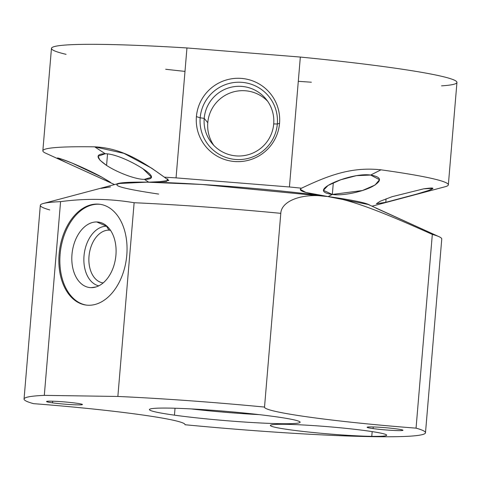 <?xml version="1.0" encoding="UTF-8"?>
<svg xmlns="http://www.w3.org/2000/svg" width="481" height="481" viewBox="0 0 481 481"><rect width="100%" height="100%" fill="white"/><g stroke="black" fill="none" stroke-linecap="round" stroke-linejoin="round"><path stroke-width="0.72" d="M155.555 182.185L168.825 180.483L164.358 177.176A203.463 12.488 4.8 0 1 176.052 177.874L289.424 186.977A203.463 12.488 4.8 0 1 301.539 188.191C297.986 190.025 300.878 192.755 328.132 196.573A127.501 7.822 4.8 0 1 369.811 205.183A127.501 7.822 -175.2 0 0 328.132 196.573L332.329 194.444C342.057 196.116 361.754 192.039 372.138 186.67C382.377 180.85 381.878 176.978 370.647 175.054L380.982 169.823C351.743 166.642 328.77 175.252 301.539 188.191A203.463 12.488 -175.2 0 0 289.424 186.977L300.33 57.059A203.463 12.488 4.8 0 1 456.95 82.425L448.352 184.848A203.463 12.488 -175.2 0 0 380.982 169.823A203.463 12.488 4.8 0 1 445.262 186.706L372.029 206.193M116.901 183.946A127.501 7.822 4.8 0 1 148.707 182.167A127.501 7.822 -175.2 0 0 116.901 183.946M420.033 228.042L439.039 236.694A201.425 12.362 -175.2 0 0 432.323 234.409C391.36 215.999 352.284 199.477 327.97 196.597C302.856 192.634 281.409 200.643 280.796 213.336L264.526 407.064A135.642 8.321 -175.2 0 0 264.514 407.13A135.642 8.321 -175.2 0 0 416.053 428.144L432.323 234.409C391.36 215.999 352.284 199.477 327.97 196.597L327.97 196.597C302.856 192.634 281.409 200.643 280.796 213.336A201.425 12.362 -175.2 0 0 134.127 202.723C109.921 198.653 85.408 198.286 60.576 201.641A201.425 12.362 -175.2 0 0 43.386 203.475L118.512 183.52L146.933 182.173L201.96 184.457L327.904 196.567C276.256 189.219 184.74 182.083 142.899 182.143C103.571 182.636 108.82 186.616 158.64 194.077M66.781 162.8L45.593 153.144A203.463 12.488 4.8 0 1 94.673 146.831A203.463 12.488 -175.2 0 0 42.851 150.8L51.455 48.377A203.463 12.488 4.8 0 1 186.959 47.956L176.052 177.874A203.463 12.488 -175.2 0 0 164.358 177.176C140.831 160.149 120.767 148.082 94.673 146.831L105.237 153.74C95.274 153.956 95.719 157.858 106.578 165.434C117.568 172.601 135.762 179.521 144.414 179.359L148.707 182.167L166.757 181.349L167.797 178.728M385.786 202.315C397.041 199.525 417.165 194.162 426.262 191.258C435.9 188.023 435.016 187.223 423.605 188.859L392.135 196.675L380.255 201.22L376.395 203.74L385.786 202.315L386.081 198.809L385.786 202.315L417.147 193.975L428.926 190.362L432.924 188.305L423.605 188.859M110.564 182.479L101.744 177.104C91.222 171.206 72.246 162.782 63.648 159.812C54.539 156.656 55.417 157.576 66.276 162.572L107.756 181.469L110.155 182.107L101.744 177.104L72.252 163.155L61.135 158.928L57.383 158.051L66.276 162.572L103.15 179.347M66.077 54.335A203.463 12.488 4.8 0 1 186.959 47.956L300.33 57.059A203.463 12.488 4.8 0 1 441.54 85.865M311.375 82.209A203.463 12.488 4.8 0 1 298.298 81.319M184.993 71.392A203.463 12.488 4.8 0 1 165.692 69.27M164.358 177.176L151.749 168.236L124.002 153.373L94.673 146.831L105.237 153.74C114.839 153.734 132.016 161.628 142.983 168.801C132.016 161.628 114.839 153.734 105.237 153.74L98.07 156.247L99.952 160.191L106.578 165.434L107.546 153.89L106.578 165.434C117.568 172.601 135.762 179.521 144.414 179.359L148.707 182.167M142.983 168.801C153.842 175.902 154.323 179.419 144.414 179.359L151.557 177.261L142.983 168.801M300.336 189.376L305.856 192.466L328.132 196.573L332.329 194.444L362.385 190.542L375.048 185.035L379.527 179.72L370.647 175.054L356.427 175.649L340.77 179.762L328.078 185.438L323.394 190.332L332.329 194.444L333.315 182.732L332.329 194.444C320.917 192.857 320.508 189.298 331.114 183.778C341.799 178.409 359.878 173.443 370.647 175.054L380.982 169.823C351.743 166.642 328.77 175.252 301.539 188.191M300.33 57.059L289.424 186.977L176.052 177.874L186.959 47.956L300.33 57.059M279.551 123.304A41.775 41.625 -39.3 0 0 241.468 78.409A41.775 41.625 -39.3 0 0 196.41 116.624A41.775 41.625 -39.3 0 0 234.494 161.514A41.775 41.625 -39.3 0 0 279.551 123.304A41.775 41.625 -39.3 0 0 241.468 78.409A41.775 41.625 -39.3 0 0 196.41 116.624L200.174 117.803A38.763 38.624 140.7 0 1 241.985 82.341A38.763 38.624 140.7 0 1 277.321 123.996L279.551 123.304L277.321 123.996A38.763 38.624 140.7 0 1 235.51 159.458A38.763 38.624 140.7 0 1 200.174 117.803L196.41 116.624A41.775 41.625 -39.3 0 0 234.494 161.514A41.775 41.625 -39.3 0 0 279.551 123.304M277.321 123.996L273.707 123.942A34.927 34.8 140.7 0 1 236.039 155.892A34.927 34.8 140.7 0 1 204.203 118.362L200.174 117.803A38.763 38.624 -39.3 0 0 235.51 159.458A38.763 38.624 -39.3 0 0 277.321 123.996A38.763 38.624 -39.3 0 0 241.985 82.341A38.763 38.624 -39.3 0 0 200.174 117.803L204.203 118.362A34.927 34.8 140.7 0 1 241.871 86.412A34.927 34.8 140.7 0 1 273.707 123.942L277.321 123.996M273.707 123.942A34.927 34.8 -39.3 0 0 228.637 87.897A34.927 34.8 -39.3 0 0 204.203 118.362L207.774 122.727A34.927 34.8 140.7 0 1 267.676 101.281A34.927 34.8 -39.3 0 0 207.774 122.727L204.203 118.362A34.927 34.8 -39.3 0 0 249.272 154.407A34.927 34.8 -39.3 0 0 273.707 123.942M213.804 145.388A34.927 34.8 140.7 0 1 207.774 122.727A34.927 34.8 -39.3 0 0 213.804 145.388M43.386 203.475A201.425 12.362 -175.2 0 0 49.753 209.926M327.904 196.567L368.296 204.491L379.287 209.5M378.403 209.097L420.412 228.216L375.889 208.081M425.493 432.756A201.425 12.362 -175.2 0 0 416.053 428.144L432.323 234.409A201.425 12.362 4.8 0 1 441.756 239.021L425.493 432.756A201.425 12.362 -175.2 0 1 185.017 424.735L185.017 424.735A135.642 8.321 -175.2 0 0 185.023 424.669A135.642 8.321 -175.2 0 0 33.49 403.655A201.425 12.362 4.8 0 1 44.306 395.37L117.863 396.458A201.425 12.362 4.8 0 1 264.526 407.064A135.642 8.321 -175.2 0 0 416.053 428.144A201.425 12.362 4.8 0 1 185.017 424.735A135.642 8.321 -175.2 0 0 33.49 403.655A201.425 12.362 -175.2 0 1 24.05 399.044A201.425 12.362 -175.2 0 1 44.306 395.37L60.576 201.641L44.306 395.37L117.863 396.458L134.127 202.723A201.425 12.362 4.8 0 1 280.796 213.336L264.526 407.064A201.425 12.362 -175.2 0 0 117.863 396.458L134.127 202.723C109.921 198.653 85.408 198.286 60.576 201.641A201.425 12.362 4.8 0 0 40.32 205.315L24.05 399.044M174.453 415.157A75.619 4.642 -175.2 0 0 280.868 423.701A75.619 4.642 -175.2 0 0 275.084 416.642A75.619 4.642 -175.2 0 0 168.675 408.098A75.619 4.642 -175.2 0 0 174.453 415.157A75.619 4.642 -175.2 0 0 255.309 422.709A75.619 4.642 -175.2 0 0 300.126 422.228A75.619 4.642 -175.2 0 0 275.084 416.642A75.619 4.642 -175.2 0 0 194.234 409.084A75.619 4.642 -175.2 0 0 149.417 409.572A75.619 4.642 -175.2 0 0 174.453 415.157L175.036 408.243L174.453 415.157M371.777 436.345A58.327 3.577 -175.2 0 0 367.322 430.898A58.327 3.577 -175.2 0 0 285.245 424.308A58.327 3.577 -175.2 0 0 289.7 429.755A58.327 3.577 -175.2 0 0 371.777 436.345A58.327 3.577 -175.2 0 0 386.634 435.209A58.327 3.577 -175.2 0 0 349.428 428.727A58.327 3.577 -175.2 0 0 285.245 424.308A58.327 3.577 -175.2 0 0 270.388 425.451A58.327 3.577 -175.2 0 0 307.593 431.932A58.327 3.577 -175.2 0 0 371.777 436.345L372.174 431.607L371.777 436.345M373.088 428.595A17.971 1.1 -175.2 0 0 398.376 430.621A17.971 1.1 -175.2 0 0 397.005 428.944A17.971 1.1 -175.2 0 0 371.711 426.918A17.971 1.1 -175.2 0 0 373.088 428.595A17.971 1.1 -175.2 0 0 392.304 430.387A17.971 1.1 -175.2 0 0 402.952 430.273A17.971 1.1 -175.2 0 0 397.005 428.944A17.971 1.1 -175.2 0 0 377.789 427.152A17.971 1.1 -175.2 0 0 367.135 427.266A17.971 1.1 -175.2 0 0 373.088 428.595L373.226 426.948L373.088 428.595M52.537 402.856A17.971 1.1 -175.2 0 0 77.826 404.882A17.971 1.1 -175.2 0 0 76.455 403.204A17.971 1.1 -175.2 0 0 51.166 401.178A17.971 1.1 -175.2 0 0 52.537 402.856A17.971 1.1 -175.2 0 0 71.753 404.647A17.971 1.1 -175.2 0 0 82.407 404.533A17.971 1.1 -175.2 0 0 76.455 403.204A17.971 1.1 -175.2 0 0 57.239 401.413A17.971 1.1 -175.2 0 0 46.585 401.527A17.971 1.1 -175.2 0 0 52.537 402.856L52.676 401.208L52.537 402.856M191.185 408.922A73.244 4.497 -175.2 0 0 259.049 414.622A73.244 4.497 4.8 0 1 191.185 408.922M97.192 204.07A50.866 33.706 -82.1 0 0 59.103 254.166A50.866 33.706 -82.1 0 0 88.696 305.255A50.866 33.706 -82.1 0 0 126.792 255.164A50.866 33.706 -82.1 0 0 97.192 204.07A50.866 33.706 -82.1 0 0 59.301 252.092A50.866 33.706 -82.1 0 0 85.937 305.044A50.866 33.706 -82.1 0 0 88.696 305.255A50.866 33.706 -82.1 0 0 126.587 257.239A50.866 33.706 -82.1 0 0 99.952 204.281A50.866 33.706 -82.1 0 0 97.192 204.07L98.202 204.215L97.192 204.07M86.442 305.11A50.866 33.706 97.9 0 1 60.353 251.852A50.866 33.706 97.9 0 1 98.202 204.215A50.866 33.706 97.9 0 1 100.457 204.359A50.866 33.706 -82.1 0 0 98.202 204.215A50.866 33.706 -82.1 0 0 60.353 251.852A50.866 33.706 -82.1 0 0 86.442 305.11M91.192 287.656A33.027 21.885 97.9 0 1 71.976 254.479A33.027 21.885 97.9 0 1 96.711 221.951A33.027 21.885 97.9 0 1 115.927 255.128A33.027 21.885 97.9 0 1 91.192 287.656L95.881 286.989L91.192 287.656A33.027 21.885 -82.1 0 0 93.561 287.5A33.027 21.885 -82.1 0 0 115.626 257.816A33.027 21.885 -82.1 0 0 102.495 223.238A33.027 21.885 -82.1 0 0 96.711 221.951A33.027 21.885 -82.1 0 0 71.976 254.479A33.027 21.885 -82.1 0 0 91.192 287.656M106.578 226.238L96.711 221.951L106.578 226.238A30.129 19.968 97.9 0 1 107.047 226.256A30.129 19.968 -82.1 0 0 106.578 226.238L108.916 230.134A26.587 17.617 97.9 0 1 110.48 230.261A26.587 17.617 -82.1 0 0 110.359 230.243A26.587 17.617 -82.1 0 0 108.916 230.134L106.578 226.238A30.129 19.968 -82.1 0 0 84.241 253.812A30.129 19.968 -82.1 0 0 98.761 285.84A30.129 19.968 97.9 0 1 84.241 253.812A30.129 19.968 97.9 0 1 106.578 226.238M103.15 282.924A26.587 17.617 97.9 0 1 89.099 255.321A26.587 17.617 97.9 0 1 108.916 230.134A26.587 17.617 -82.1 0 0 89.111 255.231A26.587 17.617 -82.1 0 0 103.03 282.906A26.587 17.617 -82.1 0 0 103.15 282.924M110.546 230.357L108.916 230.134L110.546 230.357M101.046 188.366L110.522 186.911M114.55 184.572L106.902 181.084"/></g></svg>
